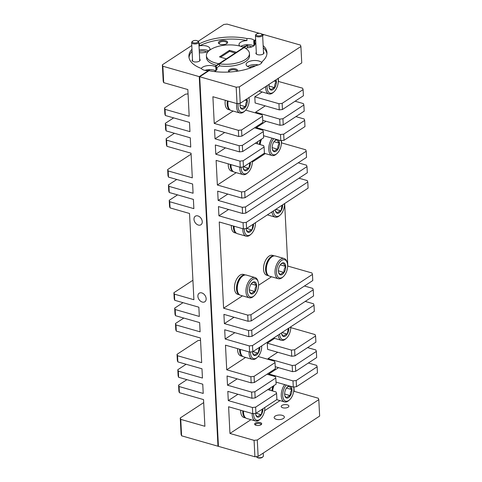 <?xml version="1.0" encoding="UTF-8"?>
<svg xmlns="http://www.w3.org/2000/svg" width="482" height="482" viewBox="0 0 482 482"><rect width="100%" height="100%" fill="white"/><g stroke="black" fill="none" stroke-linecap="round" stroke-linejoin="round"><path stroke-width="0.72" d="M260.684 33.517A2.874 1.283 -2.9 0 0 256.478 34.108A2.874 1.283 -2.9 0 0 257.304 35.734A2.874 1.283 -2.9 0 0 260.943 35.493A2.874 1.283 -2.9 0 0 261.449 33.854A2.874 1.283 -2.9 0 0 260.684 33.517M261.449 33.854L262.094 34.306A3.591 1.609 177.1 0 1 262.618 35.084A3.591 1.609 177.1 0 1 260.69 36.626A3.591 1.609 177.1 0 1 256.918 36.65A3.591 1.609 177.1 0 1 255.442 35.445A3.591 1.609 177.1 0 1 255.882 34.62L256.478 34.108M196.885 40.596A2.874 1.283 -2.9 0 0 192.673 41.187A2.874 1.283 -2.9 0 0 193.505 42.814A2.874 1.283 -2.9 0 0 197.138 42.573A2.874 1.283 -2.9 0 0 197.644 40.934A2.874 1.283 -2.9 0 0 196.885 40.596M197.644 40.934L198.289 41.386A3.591 1.609 177.1 0 1 198.813 42.163A3.591 1.609 177.1 0 1 196.891 43.705A3.591 1.609 177.1 0 1 193.113 43.729A3.591 1.609 177.1 0 1 191.637 42.53A3.591 1.609 177.1 0 1 192.077 41.699L192.673 41.187M261.057 424.732A2.874 1.283 -2.9 0 0 260.654 423.943A2.874 1.283 -2.9 0 0 259.894 423.6A2.874 1.283 -2.9 0 0 255.683 424.196A2.874 1.283 -2.9 0 0 255.364 425.016M262.943 456.797L262.347 457.31A2.874 1.283 177.1 0 1 258.135 457.9A2.874 1.283 177.1 0 1 257.376 457.557L256.731 457.111A3.591 1.609 -2.9 0 0 257.683 457.538A3.591 1.609 -2.9 0 0 262.943 456.797A3.591 1.609 -2.9 0 0 263.383 455.966L263.238 453.074M256.285 456.629A3.591 1.609 -2.9 0 0 256.731 457.111M225.299 100.274A10.345 5.615 106 0 0 228.354 109.516L230.251 110.059A10.345 5.615 106 0 1 227.341 100.859M228.1 101.075A10.52 5.706 106 0 0 228.335 107.1L228.058 106.185A9.465 5.139 -74 0 1 227.811 100.997M228.335 107.1A10.52 5.706 106 0 0 231.197 110.505L239.891 112.993A10.52 5.706 -74 0 1 236.795 103.564M238.283 103.491A9.465 5.139 106 0 0 244.061 111.583A9.465 5.139 106 0 0 244.838 110.987A9.465 5.139 106 0 0 248.935 97.563M244.838 110.987L244.121 111.613A10.52 5.706 -74 0 1 243.259 112.276A10.52 5.706 -74 0 1 239.891 112.993M240.132 103.287A6.224 3.374 106 0 0 239.976 105.528A6.224 3.374 106 0 0 240.229 107.088A6.224 3.374 106 0 0 242.048 109.137A6.224 3.374 106 0 0 245.706 106.739A6.224 3.374 106 0 0 247.29 100.726A6.224 3.374 106 0 0 246.941 98.87M240.132 106.727L242.048 109.137C242.392 108.089 243.609 107.287 245.706 106.739C245.356 104.498 245.88 102.497 247.29 100.726L246.079 99.437M239.964 105.094L245.706 106.739M245.079 100.093L247.29 100.726M240.705 410.224A10.345 5.615 106 0 0 243.952 417.496L245.856 418.039A10.345 5.615 106 0 1 242.747 410.809M237.584 348.631A10.345 5.615 106 0 0 240.831 355.903L242.735 356.445M239.626 349.215A10.345 5.615 106 0 0 242.723 356.439M245.302 274.957L243.404 274.415A10.345 5.615 106 0 0 235.156 282.813A10.345 5.615 106 0 0 237.71 294.303L239.614 294.845A10.345 5.615 106 0 1 237.198 283.398A10.345 5.615 106 0 1 245.29 274.957M231.348 225.437A10.345 5.615 106 0 0 234.589 232.71L236.493 233.252A10.345 5.615 106 0 1 233.39 226.022M228.227 163.838A10.345 5.615 106 0 0 231.468 171.11L233.372 171.652M230.269 164.422A10.345 5.615 106 0 0 233.36 171.646M270.185 388.052A10.345 5.615 106 0 0 269.842 390.197M272.92 386.257A10.345 5.615 106 0 0 271.884 390.782M274.372 255.888L272.469 255.346A10.345 5.615 106 0 0 264.226 263.744A10.345 5.615 106 0 0 266.781 275.234L268.679 275.776M274.354 255.888A10.345 5.615 106 0 0 266.269 264.329A10.345 5.615 106 0 0 268.667 275.77M257.701 141.666A10.345 5.615 106 0 0 257.358 143.811M260.437 139.87A10.345 5.615 106 0 0 259.4 144.395M243.5 411.026A10.52 5.706 106 0 0 243.934 415.08L243.663 414.165A9.465 5.139 -74 0 1 243.259 410.953M243.934 415.08A10.52 5.706 106 0 0 246.796 418.49L255.49 420.979A10.52 5.706 -74 0 1 252.194 413.514M253.665 413.562A9.465 5.139 106 0 0 259.665 419.563A9.465 5.139 106 0 0 260.437 418.966A9.465 5.139 106 0 0 264.805 407.495M260.437 418.966L259.726 419.599A10.52 5.706 -74 0 1 258.858 420.262A10.52 5.706 -74 0 1 255.49 420.979M255.568 413.351A6.224 3.374 106 0 0 255.574 413.508A6.224 3.374 106 0 0 255.834 415.074A6.224 3.374 106 0 0 257.647 417.123A6.224 3.374 106 0 0 261.31 414.719A6.224 3.374 106 0 0 262.895 408.742M255.737 414.707L257.647 417.123C257.99 416.068 259.214 415.267 261.31 414.719L262.304 409.549M256.069 413.225L261.31 414.719M240.379 349.426A10.52 5.706 106 0 0 240.813 353.487L240.542 352.571A9.465 5.139 -74 0 1 240.138 349.36M240.813 353.487A10.52 5.706 106 0 0 243.675 356.891L252.375 359.379A10.52 5.706 -74 0 1 249.073 351.914M250.544 351.962A9.465 5.139 106 0 0 256.545 357.969A9.465 5.139 106 0 0 257.322 357.373A9.465 5.139 106 0 0 261.684 345.895M257.322 357.373L256.605 357.999A10.52 5.706 -74 0 1 255.743 358.662A10.52 5.706 -74 0 1 252.375 359.379M252.448 351.752A6.224 3.374 106 0 0 252.454 351.914A6.224 3.374 106 0 0 252.713 353.475A6.224 3.374 106 0 0 254.526 355.523A6.224 3.374 106 0 0 258.189 353.125A6.224 3.374 106 0 0 259.774 347.148M252.616 353.113L254.526 355.523C254.87 354.475 256.093 353.674 258.189 353.125L259.183 347.956M252.948 351.625L258.189 353.125M237.692 291.887L237.421 290.977A9.465 5.139 -74 0 1 241.392 277.084L242.109 276.457A10.52 5.706 106 0 0 237.692 291.887A10.52 5.706 106 0 0 240.554 295.297L249.254 297.786A10.52 5.706 -74 0 1 246.067 288.965A10.52 5.706 -74 0 1 251.67 278.277A10.52 5.706 -74 0 1 255.038 277.56A10.52 5.706 -74 0 1 257.9 280.97L258.171 281.886A9.465 5.139 106 0 0 252.568 279.464A9.465 5.139 106 0 0 247.429 291.568A9.465 5.139 106 0 0 253.424 296.37A9.465 5.139 106 0 0 254.201 295.773A9.465 5.139 106 0 0 258.171 281.886M255.038 277.56L246.338 275.071A10.52 5.706 106 0 0 242.97 275.794A10.52 5.706 106 0 0 242.109 276.457M254.201 295.773L253.484 296.406A10.52 5.706 -74 0 1 252.622 297.069A10.52 5.706 -74 0 1 249.254 297.786M252.713 282.362A6.224 3.374 106 0 0 252.2 282.753A6.224 3.374 106 0 0 250.923 284.302A6.224 3.374 106 0 0 249.333 290.315A6.224 3.374 106 0 0 249.592 291.881A6.224 3.374 106 0 0 251.405 293.93A6.224 3.374 106 0 0 255.068 291.526A6.224 3.374 106 0 0 256.653 285.513A6.224 3.374 106 0 0 254.58 281.904A6.224 3.374 106 0 0 252.713 282.362M249.495 291.514L251.405 293.93C251.755 292.875 252.972 292.08 255.068 291.526C254.713 289.29 255.243 287.284 256.653 285.513C255.092 284.073 254.4 282.868 254.58 281.904L251.911 283.024M249.327 289.887L255.068 291.526M251.158 283.946L256.653 285.513M234.138 226.239A10.52 5.706 106 0 0 234.571 230.294L234.3 229.378A9.465 5.139 -74 0 1 233.897 226.166M234.571 230.294A10.52 5.706 106 0 0 237.433 233.698L246.133 236.186A10.52 5.706 -74 0 1 242.838 228.721M244.302 228.769A9.465 5.139 106 0 0 250.303 234.776A9.465 5.139 106 0 0 251.08 234.18A9.465 5.139 106 0 0 255.442 222.702M251.08 234.18L250.363 234.806A10.52 5.706 -74 0 1 249.501 235.469A10.52 5.706 -74 0 1 246.133 236.186M246.206 228.558A6.224 3.374 106 0 0 246.212 228.721A6.224 3.374 106 0 0 246.471 230.282A6.224 3.374 106 0 0 248.29 232.33A6.224 3.374 106 0 0 251.947 229.932A6.224 3.374 106 0 0 253.532 223.955M246.374 229.92L248.29 232.33C248.634 231.282 249.851 230.48 251.947 229.932L252.942 224.763M246.706 228.432L251.947 229.932M231.017 164.639A10.52 5.706 106 0 0 231.45 168.694L231.179 167.784A9.465 5.139 -74 0 1 230.776 164.573M231.45 168.694A10.52 5.706 106 0 0 234.312 172.104L243.012 174.592A10.52 5.706 -74 0 1 239.717 167.127M241.181 167.176A9.465 5.139 106 0 0 247.182 173.177A9.465 5.139 106 0 0 247.959 172.58A9.465 5.139 106 0 0 252.321 161.108M247.959 172.58L247.242 173.213A10.52 5.706 -74 0 1 246.38 173.875A10.52 5.706 -74 0 1 243.012 174.592M243.085 166.965A6.224 3.374 106 0 0 243.097 167.121A6.224 3.374 106 0 0 243.35 168.688A6.224 3.374 106 0 0 245.169 170.736A6.224 3.374 106 0 0 248.826 168.332A6.224 3.374 106 0 0 250.411 162.362M243.253 168.32L245.169 170.736C245.513 169.682 246.73 168.887 248.826 168.332L249.821 163.169M243.591 166.838L248.826 168.332M272.366 390.92A9.465 5.139 -74 0 1 273.613 385.805M274.053 385.51A10.52 5.706 106 0 0 272.637 390.998M286.248 385.04A9.465 5.139 106 0 0 282.862 396.915A9.465 5.139 106 0 0 288.73 400.494A9.465 5.139 106 0 0 289.507 399.897A9.465 5.139 106 0 0 293.713 387.01M289.507 399.897L288.79 400.524A10.52 5.706 -74 0 1 287.929 401.187A10.52 5.706 -74 0 1 284.561 401.91A10.52 5.706 -74 0 1 281.247 394.999A10.52 5.706 -74 0 1 284.699 384.6M289.549 385.986A6.224 3.374 106 0 0 288.019 386.48A6.224 3.374 106 0 0 287.507 386.871A6.224 3.374 106 0 0 286.23 388.426A6.224 3.374 106 0 0 284.645 394.439A6.224 3.374 106 0 0 284.898 396.005A6.224 3.374 106 0 0 286.718 398.054A6.224 3.374 106 0 0 290.375 395.65A6.224 3.374 106 0 0 291.959 389.637A6.224 3.374 106 0 0 290.441 386.245M284.802 395.638L286.718 398.054C287.061 396.999 288.278 396.198 290.375 395.65C290.019 393.414 290.55 391.408 291.959 389.637C290.399 388.197 289.706 386.992 289.887 386.028L287.218 387.148M284.633 394.011L290.375 395.65M286.465 388.064L291.959 389.637M279.614 334.128A9.465 5.139 106 0 0 285.609 338.894A9.465 5.139 106 0 0 286.386 338.298A9.465 5.139 106 0 0 290.748 326.826M286.386 338.298L285.669 338.93A10.52 5.706 -74 0 1 284.808 339.593A10.52 5.706 -74 0 1 281.44 340.31A10.52 5.706 -74 0 1 278.21 335.05M281.524 332.881A6.224 3.374 106 0 0 281.777 334.406A6.224 3.374 106 0 0 283.597 336.454A6.224 3.374 106 0 0 287.254 334.056A6.224 3.374 106 0 0 288.839 328.079M281.681 334.038L283.597 336.454C283.94 335.406 285.157 334.604 287.254 334.056L288.248 328.887M282.018 332.556L287.254 334.056M266.763 272.818L266.486 271.902A9.465 5.139 -74 0 1 270.462 258.015L271.173 257.382A10.52 5.706 106 0 0 266.763 272.818A10.52 5.706 106 0 0 269.625 276.228L278.319 278.717A10.52 5.706 -74 0 1 275.138 269.896A10.52 5.706 -74 0 1 280.735 259.208A10.52 5.706 -74 0 1 284.103 258.491A10.52 5.706 -74 0 1 286.965 261.901L287.236 262.817A9.465 5.139 106 0 0 281.633 260.394A9.465 5.139 106 0 0 276.493 272.499A9.465 5.139 106 0 0 282.488 277.301A9.465 5.139 106 0 0 283.265 276.704A9.465 5.139 106 0 0 287.236 262.817M284.103 258.491L275.409 256.002A10.52 5.706 106 0 0 272.041 256.719A10.52 5.706 106 0 0 271.173 257.382M283.265 276.704L282.548 277.337A10.52 5.706 -74 0 1 281.687 277.993A10.52 5.706 -74 0 1 278.319 278.717M281.777 263.286A6.224 3.374 106 0 0 281.271 263.684A6.224 3.374 106 0 0 279.988 265.233A6.224 3.374 106 0 0 278.403 271.245A6.224 3.374 106 0 0 278.656 272.812A6.224 3.374 106 0 0 280.476 274.861A6.224 3.374 106 0 0 284.133 272.457A6.224 3.374 106 0 0 285.718 266.444A6.224 3.374 106 0 0 283.645 262.835A6.224 3.374 106 0 0 281.777 263.286M278.56 272.444L280.476 274.861C280.819 273.806 282.036 273.005 284.133 272.457C283.784 270.221 284.308 268.215 285.718 266.444C284.157 265.004 283.464 263.799 283.645 262.835L280.982 263.955M278.391 270.818L284.133 272.457M280.223 264.871L285.718 266.444M273.378 210.935A9.465 5.139 106 0 0 279.367 215.701A9.465 5.139 106 0 0 280.144 215.105A9.465 5.139 106 0 0 284.507 203.633M280.144 215.105L279.427 215.737A10.52 5.706 -74 0 1 278.566 216.4A10.52 5.706 -74 0 1 275.198 217.117A10.52 5.706 -74 0 1 271.969 211.857M275.282 209.688A6.224 3.374 106 0 0 275.535 211.212A6.224 3.374 106 0 0 277.355 213.261A6.224 3.374 106 0 0 281.012 210.863A6.224 3.374 106 0 0 282.603 204.886M275.439 210.845L277.355 213.261C277.698 212.213 278.915 211.411 281.012 210.863L282.006 205.694M275.776 209.363L281.012 210.863M259.888 144.54A9.465 5.139 -74 0 1 261.13 139.419M261.575 139.123A10.52 5.706 106 0 0 260.153 144.612M273.764 138.653A9.465 5.139 106 0 0 270.378 150.529A9.465 5.139 106 0 0 276.246 154.107A9.465 5.139 106 0 0 277.023 153.511A9.465 5.139 106 0 0 281.235 140.624M277.023 153.511L276.313 154.144A10.52 5.706 -74 0 1 275.445 154.806A10.52 5.706 -74 0 1 272.077 155.523A10.52 5.706 -74 0 1 268.769 148.613A10.52 5.706 -74 0 1 272.216 138.214M277.066 139.599A6.224 3.374 106 0 0 275.535 140.093A6.224 3.374 106 0 0 275.029 140.491A6.224 3.374 106 0 0 273.746 142.039A6.224 3.374 106 0 0 272.161 148.052A6.224 3.374 106 0 0 272.414 149.619A6.224 3.374 106 0 0 274.234 151.667A6.224 3.374 106 0 0 277.891 149.263A6.224 3.374 106 0 0 279.476 143.25A6.224 3.374 106 0 0 277.963 139.858M272.318 149.251L274.234 151.667C274.577 150.613 275.8 149.812 277.891 149.263C277.542 147.028 278.072 145.022 279.476 143.25C277.915 141.81 277.228 140.605 277.403 139.641L274.74 140.762M272.149 147.625L277.891 149.263M273.981 141.678L279.476 143.25M259.147 90.863A10.52 5.706 106 0 0 260.262 91.435L268.956 93.924A10.52 5.706 -74 0 1 265.654 86.591M267.191 85.585A9.465 5.139 106 0 0 273.125 92.508A9.465 5.139 106 0 0 273.903 91.911A9.465 5.139 106 0 0 278.006 78.494M273.903 91.911L273.192 92.544A10.52 5.706 -74 0 1 272.324 93.207A10.52 5.706 -74 0 1 268.956 93.924M269.191 84.278A6.224 3.374 106 0 0 269.04 86.459A6.224 3.374 106 0 0 269.293 88.019A6.224 3.374 106 0 0 271.113 90.068A6.224 3.374 106 0 0 274.77 87.67A6.224 3.374 106 0 0 276.361 81.657A6.224 3.374 106 0 0 276.005 79.801M269.197 87.652L271.113 90.068C271.456 89.019 272.679 88.218 274.77 87.67C274.421 85.428 274.951 83.428 276.361 81.657L275.144 80.367M269.028 86.025L274.77 87.67M274.144 81.024L276.361 81.657M233.095 111.053L214.243 123.416L212.893 96.725L237.024 103.63L236.192 87.206L239.397 86.85L240.229 103.275L301.744 62.919L300.913 46.489L300.407 45.073L263.931 34.638L262.636 35.493L263.931 34.638L262.612 35.066L263.467 34.505L261.624 33.981M255.834 43.229A39.078 17.485 -2.9 0 0 254.737 42.796L254.635 40.741L255.677 40.06L254.219 41.012L254.436 45.29M247.573 47.742L247.459 45.447L216.195 65.962L216.412 70.233M209.453 70.758L209.435 70.396L199.717 76.771L218.436 446.35L217.972 446.218L199.253 76.638L217.972 446.218L181.594 435.812L181.087 434.39L180.256 417.966L180.756 419.382L181.594 435.812M209.435 70.396L208.971 70.264L199.253 76.638L208.332 70.679A8.043 3.597 -2.9 0 1 204.181 70.167A8.043 3.597 -2.9 0 1 201.241 68.444A39.078 17.485 177.1 0 1 188.896 56.569A39.078 17.485 177.1 0 1 191.975 49.224M247.459 45.447L246.995 45.314L215.731 65.829L215.972 70.643M239.849 46.073A8.043 3.597 -2.9 0 1 239.006 44.579A8.043 3.597 -2.9 0 1 246.965 40.572L246.856 38.518A8.043 3.597 -2.9 0 1 251.67 39.012A8.043 3.597 -2.9 0 1 254.388 40.464L255.653 39.632L253.755 40.88L253.996 45.694M254.219 41.012L253.755 40.88M216.195 65.962L215.731 65.829M263.148 45.615A39.078 17.485 -2.9 0 1 266.956 52.61A39.078 17.485 -2.9 0 1 262.069 61.696A8.043 3.597 -2.9 0 1 256.418 65.401A39.078 17.485 -2.9 0 1 209.019 70.667L199.717 76.771L162.868 66.233L163.699 82.657L163.199 81.241L162.362 64.811L191.788 45.507M237.427 71.179A4.597 2.055 -2.9 0 0 235.746 68.968A4.597 2.055 -2.9 0 0 229.932 69.354A4.597 2.055 -2.9 0 0 229.119 71.975A4.597 2.055 -2.9 0 0 229.209 72.029M236.927 71.258A3.85 1.723 -2.9 0 0 236.927 71.216A3.85 1.723 -2.9 0 0 235.343 69.926A3.85 1.723 -2.9 0 0 231.294 69.956A3.85 1.723 -2.9 0 0 229.233 71.607A3.85 1.723 -2.9 0 0 229.372 72.023M256.303 52.478A4.025 1.801 -2.9 0 0 256.496 54.177A4.025 1.801 -2.9 0 0 257.569 54.653A4.025 1.801 -2.9 0 0 263.455 53.827A4.025 1.801 -2.9 0 0 263.479 52.11M255.364 65.932A5.115 2.289 -2.9 0 0 249.827 67.329M261.78 62.69A8.043 3.597 -2.9 0 0 258.864 61.003A8.043 3.597 -2.9 0 0 250.411 61.069A8.043 3.597 -2.9 0 0 246.097 64.516A8.043 3.597 -2.9 0 0 249.405 67.215A8.043 3.597 -2.9 0 0 251.429 67.613M258.334 64.925A8.043 3.597 -2.9 0 0 247.64 66.498M287.314 404.814A3.85 1.723 -2.9 0 0 283.265 404.844A3.85 1.723 -2.9 0 0 281.205 406.495A3.85 1.723 -2.9 0 0 282.783 407.784A3.85 1.723 -2.9 0 0 286.832 407.754A3.85 1.723 -2.9 0 0 288.893 406.103A3.85 1.723 -2.9 0 0 287.314 404.814M260.244 422.575A3.537 1.579 -2.9 0 0 256.526 422.606A3.537 1.579 -2.9 0 0 254.635 424.118A3.537 1.579 -2.9 0 0 256.087 425.305A3.537 1.579 -2.9 0 0 259.798 425.275A3.537 1.579 -2.9 0 0 261.696 423.762A3.537 1.579 -2.9 0 0 260.244 422.575M282.259 415.333A5.115 2.289 -2.9 0 0 276.885 415.376A5.115 2.289 -2.9 0 0 274.144 417.569A5.115 2.289 -2.9 0 0 276.246 419.28A5.115 2.289 -2.9 0 0 281.621 419.244A5.115 2.289 -2.9 0 0 284.362 417.051A5.115 2.289 -2.9 0 0 282.259 415.333M255.731 41.181A39.078 17.485 -2.9 0 0 254.635 40.741M266.938 53.641A39.078 17.485 -2.9 0 0 263.25 47.67M219.473 63.811A21.551 9.64 -2.9 0 0 249.447 53.502A21.551 9.64 -2.9 0 0 244.175 47.604L219.473 63.811L219.575 65.865L216.701 67.745L216.804 69.703M236.192 87.206L199.717 76.771L218.436 446.35L254.912 456.785L254.08 440.355L257.292 440L258.123 456.424L319.638 416.068L318.801 399.644L257.292 440M254.827 44.754L254.725 42.802A8.043 3.597 -2.9 0 1 255.08 43.766A8.043 3.597 -2.9 0 1 247.158 47.766L245.934 48.568M255.623 407.151L276.584 393.402L276.891 399.56L255.936 413.309L252.731 413.664L252.417 407.507L255.623 407.151L255.936 413.309M254.845 391.752L275.8 378.002L276.114 384.16L255.159 397.909L251.947 398.265L251.64 392.107L254.845 391.752L255.159 397.909M254.068 376.352L275.023 362.603L275.33 368.76L254.376 382.509L251.17 382.865L250.857 376.707L254.068 376.352L254.376 382.509M275.023 362.603L274.517 361.187L258.171 356.511M245.579 357.439L226.727 369.802L250.857 376.707M250.947 419.677L229.95 433.457L228.601 406.76L252.731 413.664M275.8 378.002L275.294 376.587L267.022 374.219M237.168 378.864L227.504 385.202L251.64 392.107M227.504 385.202L227.04 375.966L251.17 382.865M276.584 393.402L276.078 391.98L267.799 389.619M237.951 394.264L228.287 400.602L252.417 407.507M228.287 400.602L227.817 391.366L251.947 398.265M280.494 134.508L283.705 134.153L304.66 120.404L304.967 126.567L284.012 140.316L280.807 140.672L280.494 134.508L256.364 127.61L256.4 128.363M283.705 134.153L284.012 140.316M280.024 125.272L279.717 119.114L282.922 118.753L303.877 105.01L304.19 111.167L283.235 124.916L280.024 125.272L262.75 120.331M282.922 118.753L283.235 124.916M282.145 103.359L303.1 89.61L303.407 95.767L282.452 109.516L279.247 109.872L255.117 102.967L254.803 96.81L278.933 103.714L282.145 103.359L282.452 109.516M303.1 89.61L302.594 88.188L278.277 81.41M262.16 91.984L254.803 96.81M303.877 105.01L303.371 103.588L295.098 101.22M265.251 105.865L255.581 112.21L255.623 112.963M279.717 119.114L255.581 112.21M263.527 135.725L280.807 140.672M304.66 120.404L304.154 118.988L295.876 116.62M266.028 121.265L256.364 127.61M229.95 433.457L254.08 440.355M249.61 352.071L249.296 345.907L252.508 345.552L314.017 305.196L314.33 311.354L252.815 351.715L249.61 352.071L225.48 345.166L226.727 369.802M248.826 336.671L248.519 330.507L251.725 330.152L313.24 289.796L313.553 295.954L252.038 336.316L248.826 336.671L224.696 329.766L225.166 339.009L249.296 345.907M234.053 317.264L224.383 323.609L248.519 330.507M224.383 323.609L223.919 314.366L248.049 321.271L247.736 315.114L250.947 314.752L312.457 274.397L311.956 272.981L287.82 266.076L284.657 203.537M246.579 228.522L308.088 188.161L307.781 182.003L246.266 222.359L246.579 228.522L243.368 228.878L219.238 221.973L223.606 308.209L247.736 315.114M243.368 228.878L243.055 222.714L246.266 222.359M242.591 213.478L242.277 207.314L245.483 206.959L306.998 166.603L307.311 172.761L245.796 213.122L242.591 213.478L218.454 206.573L218.924 215.816L243.055 222.714M241.807 198.078L241.494 191.92L244.705 191.559L306.221 151.203L306.528 157.367L245.019 197.722L241.807 198.078L217.677 191.173L218.147 200.416L242.277 207.314M240.247 167.278L239.934 161.121L243.145 160.765L264.1 147.016L264.413 153.174L243.458 166.923L240.247 167.278L216.117 160.379L217.364 185.016L241.494 191.92M239.47 151.878L239.156 145.721L242.362 145.365L263.317 131.616L263.63 137.774L242.675 151.523L239.47 151.878L215.333 144.98L215.803 154.216L239.934 161.121M238.686 136.478L238.373 130.321L241.584 129.965L262.539 116.216L262.853 122.38L241.898 136.123L238.686 136.478L214.556 129.58L215.026 138.816L239.156 145.721M214.243 123.416L238.373 130.321M278.463 81.289L278.313 78.289M306.221 151.203L305.715 149.788L281.584 142.883L281.464 140.599M298.219 162.82L306.492 165.187L306.998 166.603M298.997 178.22L307.275 180.587L307.781 182.003M304.455 286.013L312.734 288.381L313.24 289.796M305.239 301.413L313.517 303.781L314.017 305.196M315.577 335.996L294.623 349.739L294.936 355.903L315.891 342.154L315.577 335.996L315.077 334.574L290.941 327.676L290.893 326.73M307.576 347.606L315.855 349.974L316.361 351.396L295.406 365.139L295.713 371.303L292.508 371.658L275.228 366.712M308.36 363.006L316.638 365.374L317.138 366.79L296.183 380.539L296.496 386.703L293.285 387.058L292.978 380.894L268.842 373.996L268.884 374.749M318.801 399.644L318.301 398.228L294.165 391.324L293.948 386.98M251.725 330.152L252.038 336.316M317.138 366.79L317.451 372.954L296.496 386.703M316.361 351.396L316.674 357.554L295.713 371.303M252.508 345.552L252.815 351.715M243.145 160.765L243.458 166.923M245.483 206.959L245.796 213.122M312.457 274.397L312.77 280.554L251.255 320.916L248.049 321.271M250.947 314.752L251.255 320.916M244.705 191.559L245.019 197.722M242.362 145.365L242.675 151.523M241.584 129.965L241.898 136.123M300.913 46.489L239.397 86.85M258.123 456.424L254.912 456.785M262.539 116.216L262.033 114.8L245.687 110.125M240.229 103.275L237.024 103.63M224.69 132.478L215.026 138.816M225.468 147.878L215.803 154.216M265.281 153.577L252.333 162.073M236.216 172.646L217.364 185.016M263.317 131.616L262.817 130.2L254.538 127.832M227.811 194.071L218.147 200.416M223.606 308.209L242.458 295.84M258.575 285.266L271.523 276.77M274.644 338.37L267.287 343.196L291.417 350.101L294.623 349.739M294.165 391.324L293.652 391.661M280.018 400.608L264.582 410.73M278.512 367.652L268.842 373.996M277.728 352.252L268.064 358.596L268.1 359.349M267.287 343.196L267.594 349.354L291.731 356.258L291.417 350.101M276.011 382.112L293.285 387.058M264.1 147.016L263.594 145.6L255.315 143.232M228.589 209.471L218.924 215.816M234.83 332.664L225.166 339.009M292.508 371.658L292.194 365.495L268.064 358.596M292.194 365.495L295.406 365.139M294.936 355.903L291.731 356.258M292.978 380.894L296.183 380.539M279.247 109.872L278.933 103.714M219.575 65.865A21.551 9.64 -2.9 0 0 249.555 55.551L249.447 53.502M214.436 71.559A8.043 3.597 -2.9 0 0 217.057 68.709A8.043 3.597 -2.9 0 0 216.701 67.745M225.721 40.771A4.597 2.055 -2.9 0 0 219.906 41.157A4.597 2.055 -2.9 0 0 219.093 43.772A4.597 2.055 -2.9 0 0 220.31 44.32A4.597 2.055 -2.9 0 0 227.046 43.368A4.597 2.055 -2.9 0 0 225.721 40.771M226.679 43.639A3.85 1.723 -2.9 0 0 226.895 43.019A3.85 1.723 -2.9 0 0 225.317 41.723A3.85 1.723 -2.9 0 0 221.268 41.753A3.85 1.723 -2.9 0 0 219.202 43.404A3.85 1.723 -2.9 0 0 219.485 44.007M192.499 59.557A4.025 1.801 -2.9 0 0 192.698 61.256A4.025 1.801 -2.9 0 0 193.764 61.738A4.025 1.801 -2.9 0 0 199.65 60.907A4.025 1.801 -2.9 0 0 199.675 59.19M206.537 51.942A5.115 2.289 -2.9 0 0 205.145 51.309A5.115 2.289 -2.9 0 0 199.283 51.496M251.652 46.935A5.115 2.289 -2.9 0 0 250.26 46.302A5.115 2.289 -2.9 0 0 247.483 45.977M245.718 46.151A5.115 2.289 -2.9 0 0 243.079 47.122M212.255 71.258A5.115 2.289 -2.9 0 0 212.237 71.252A5.115 2.289 -2.9 0 0 210.453 70.95M253.743 45.886A8.043 3.597 -2.9 0 0 251.984 45.169A8.043 3.597 -2.9 0 0 240.861 46.35M199.343 52.695A8.043 3.597 -2.9 0 0 209.959 48.772A8.043 3.597 -2.9 0 0 206.657 46.073A8.043 3.597 -2.9 0 0 199.536 45.832L199.434 43.778A8.043 3.597 -2.9 0 0 198.897 43.886M208.628 50.893A8.043 3.597 -2.9 0 0 206.868 50.176A8.043 3.597 -2.9 0 0 199.211 50.044M215.785 66.896A8.043 3.597 -2.9 0 0 213.749 66.01A8.043 3.597 -2.9 0 0 201.265 68.48M215.719 70.836A8.043 3.597 -2.9 0 0 213.96 70.119A8.043 3.597 -2.9 0 0 204.928 70.354M229.492 50.327L219.491 56.888L226.359 58.852L218.936 63.726A21.551 9.64 177.1 0 1 215.249 62.907A21.551 9.64 177.1 0 1 206.404 55.683A21.551 9.64 177.1 0 1 217.948 46.441A21.551 9.64 177.1 0 1 240.602 46.272A21.551 9.64 177.1 0 1 243.784 47.423L236.361 52.291L229.492 50.327L229.546 51.351L220.617 57.213M206.404 55.683L206.507 57.732A21.551 9.64 -2.9 0 0 215.358 64.962A21.551 9.64 -2.9 0 0 216.569 65.275M202.253 302.051A5.115 3.633 -123.3 0 0 204.832 301.762A5.115 3.633 -123.3 0 0 205.832 297.051A5.115 3.633 -123.3 0 0 201.795 292.911A5.115 3.633 -123.3 0 0 199.217 293.207A5.115 3.633 -123.3 0 0 198.216 297.912A5.115 3.633 -123.3 0 0 202.253 302.051M198.355 225.058A5.115 3.633 -123.3 0 0 200.928 224.763A5.115 3.633 -123.3 0 0 201.934 220.057A5.115 3.633 -123.3 0 0 197.891 215.918A5.115 3.633 -123.3 0 0 195.318 216.213A5.115 3.633 -123.3 0 0 194.312 220.919A5.115 3.633 -123.3 0 0 198.355 225.058M235.288 52.996L229.546 51.351M192.083 51.273A39.078 17.485 -2.9 0 0 189.016 57.593M198.186 41.313L223.877 24.455L227.088 24.1L259.364 33.33M192.921 280.247L173.912 292.719L174.412 294.141L193.903 299.714L189.534 213.478L170.044 207.905L169.543 206.483L169.23 200.325L169.736 201.741L170.044 207.905M163.699 82.657L187.835 89.562L189.185 116.252L165.055 109.348L165.362 115.511L189.498 122.41L189.962 131.652L165.832 124.748L166.145 130.905L190.276 137.81L190.745 147.052L166.615 140.148L166.923 146.305L191.059 153.21L192.306 177.846L168.176 170.947L168.483 177.105L167.983 175.689L167.67 169.525L168.176 170.947M176.761 179.473L168.447 184.925L168.953 186.347L193.083 193.246L192.619 184.01L168.483 177.105M168.953 186.347L169.266 192.505L168.76 191.089L168.447 184.925M169.736 201.741L193.866 208.646L193.396 199.403L169.266 192.505M174.412 294.141L174.725 300.298L174.219 298.882L173.912 292.719M183.003 302.666L174.689 308.118L175.195 309.534L199.325 316.439L198.855 307.203L174.725 300.298M175.195 309.534L175.508 315.698L175.002 314.282L174.689 308.118M183.781 318.066L175.472 323.518L175.972 324.934L200.108 331.839L199.638 322.597L175.508 315.698M175.972 324.934L176.285 331.098L175.779 329.676L175.472 323.518M177.533 355.734L177.846 361.892L177.34 360.476L177.033 354.318L177.533 355.734L201.669 362.639L200.416 337.996L176.285 331.098M186.124 364.259L177.81 369.718L178.316 371.134L202.446 378.039L201.976 368.796L177.846 361.892M178.316 371.134L178.629 377.292L178.123 375.876L177.81 369.718M186.902 379.659L178.593 385.118L179.093 386.534L203.223 393.433L202.759 384.196L178.629 377.292M179.093 386.534L179.406 392.691L178.9 391.276L178.593 385.118M180.756 419.382L204.892 426.287L203.537 399.596L179.406 392.691M174.424 133.273L166.109 138.732L166.615 140.148M166.923 146.305L166.423 144.889L166.109 138.732M200.536 340.286L197.988 340.569L177.033 354.318M191.107 154.15L167.67 169.525M173.641 117.873L165.326 123.332L165.832 124.748M166.145 130.905L165.639 129.489L165.326 123.332M177.545 194.873L169.23 200.325M188.052 93.9L185.504 94.183L164.549 107.932L165.055 109.348M165.362 115.511L164.862 114.089L164.549 107.932M199.434 43.778A39.078 17.485 177.1 0 1 246.856 38.518M162.362 64.811L162.868 66.233M203.687 402.591L180.256 417.966M246.965 40.572A39.078 17.485 -2.9 0 0 199.536 45.832M255.442 35.445L256.388 54.092M262.618 35.084L263.558 53.731M191.637 42.53L192.583 61.172M198.813 42.163L199.759 60.81M255.683 424.196L255.086 424.708M260.654 423.943L261.298 424.389M284.561 401.91L276.728 399.668M281.44 340.31L273.607 338.069M275.198 217.117L267.371 214.876M272.077 155.523L264.25 153.282"/></g></svg>
